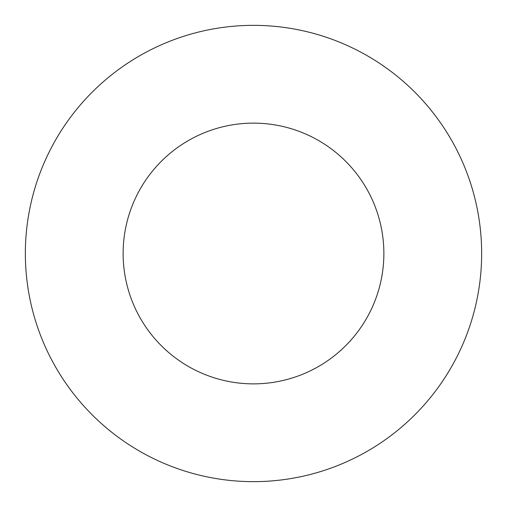 <?xml version="1.0" encoding="UTF-8"?>
<svg xmlns="http://www.w3.org/2000/svg" width="507" height="507" viewBox="0 0 507 507"><rect width="100%" height="100%" fill="white"/><g stroke="black" fill="none" stroke-linecap="round" stroke-linejoin="round"><path stroke-width="0.76" d="M383.869 253.5A130.369 130.369 0 0 1 188.312 366.403A130.369 130.369 0 0 1 188.312 140.597A130.369 130.369 0 0 1 383.869 253.5M481.65 253.5A228.15 228.15 0 0 1 139.425 451.084A228.15 228.15 0 0 1 139.425 55.916A228.15 228.15 0 0 1 481.65 253.5"/></g></svg>
